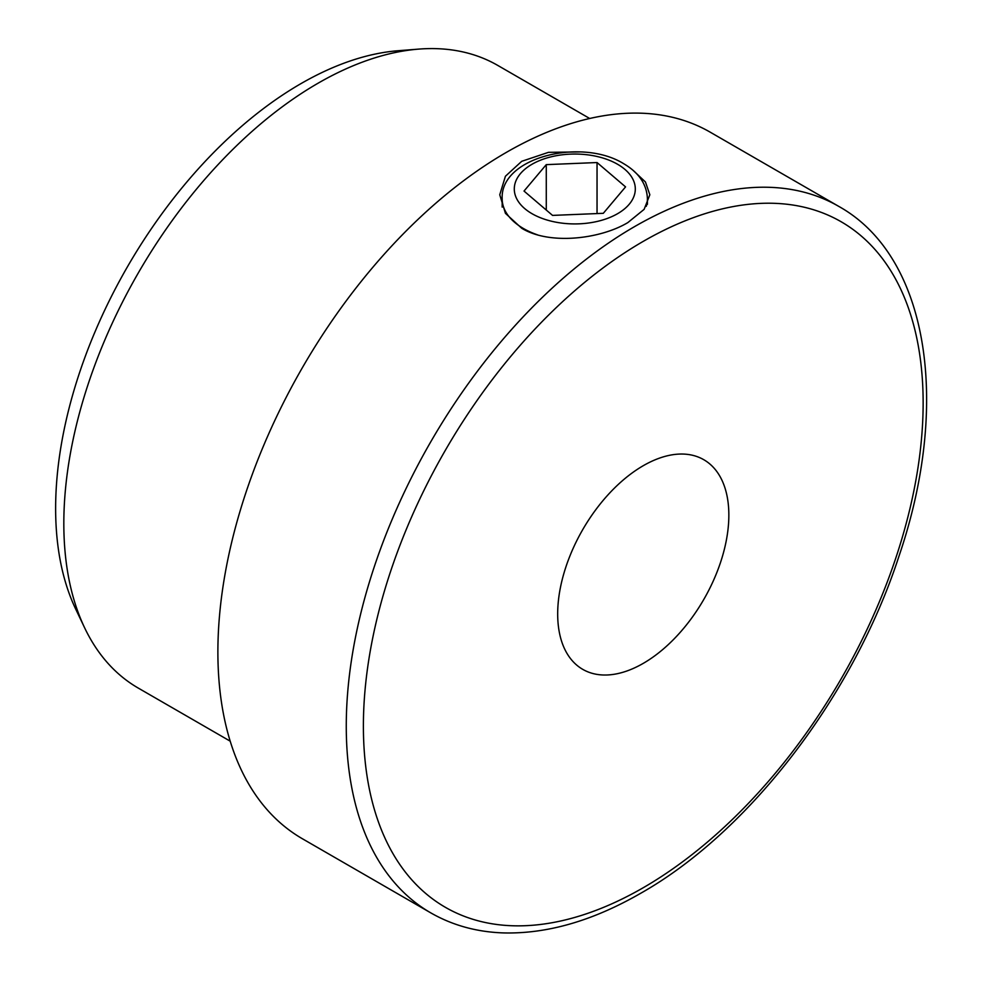 <?xml version="1.0" encoding="UTF-8"?>
<svg xmlns="http://www.w3.org/2000/svg" width="982" height="982" viewBox="0 0 982 982"><rect width="100%" height="100%" fill="white"/><g stroke="black" fill="none" stroke-linecap="round" stroke-linejoin="round"><path stroke-width="1.47" d="M632.752 170.046L645.444 181.977L649.838 194.767L644.143 209.338L627.854 222.583C600.125 239.191 549.478 245.23 521.724 228.266L505.435 213.34L499.752 194.78L505.423 176.244L521.724 161.306L548.484 152.333L579.834 151.928M589.691 118.491L497.776 65.426A359.498 207.558 120 0 0 418.811 49.1L398.152 50.72A346.867 200.267 120 0 0 300.909 83.654A346.867 200.267 120 0 0 75.737 609.171L84.661 627.879A359.498 207.558 120 0 0 138.278 688.087L230.193 741.164M418.811 49.1A359.498 207.558 120 0 0 318.021 83.237A359.498 207.558 120 0 0 84.661 627.879M506.319 152.406A407.911 235.508 120 0 0 239.841 511.868A407.911 235.508 120 0 0 302.37 838.738L430.754 912.855A407.911 235.508 -60 0 1 368.225 585.984A407.911 235.508 -60 0 1 634.703 226.535A407.911 235.508 -60 0 1 838.665 206.33L710.281 132.214A407.911 235.508 120 0 0 506.319 152.406M643.259 663.366A121.044 69.882 120 0 0 722.335 556.696A121.044 69.882 120 0 0 703.787 459.711A121.044 69.882 120 0 0 643.259 465.701A121.044 69.882 120 0 0 564.196 572.371A121.044 69.882 120 0 0 582.743 669.356A121.044 69.882 120 0 0 643.259 663.366M524.02 191.06L552.547 215.402L603.304 213.315L625.559 186.887L597.044 162.546L546.274 164.632L524.02 191.06M546.274 210.062L546.274 164.632M597.044 213.573L597.044 162.546M643.259 241.363A395.807 228.524 120 0 0 363.389 726.115A395.807 228.524 120 0 0 643.259 887.716A395.807 228.524 120 0 0 923.141 402.951A395.807 228.524 120 0 0 643.259 241.363M537.363 234.796A72.631 41.931 180 0 1 523.443 228.511A72.631 41.931 180 0 1 502.17 198.867C499.936 157.194 581.479 137.48 623.644 163.675C638.938 172.636 646.856 184.358 647.42 198.867A72.631 41.931 180 0 1 646.242 206.367M531.999 213.683A60.516 34.947 0 0 0 617.592 213.683A60.516 34.947 0 0 0 617.592 164.276A60.516 34.947 0 0 0 531.999 164.276A60.516 34.947 0 0 0 531.999 213.683M430.754 912.855C452.346 925.24 476.417 931.93 502.944 932.9C546.741 934.14 592.686 920.92 640.755 893.252C749.475 831.766 853.689 695.354 898.996 556.131C951.19 403.271 928.506 256.277 838.665 206.33M647.42 198.867L647.42 204.305M502.17 198.867L502.17 207.079"/></g></svg>
